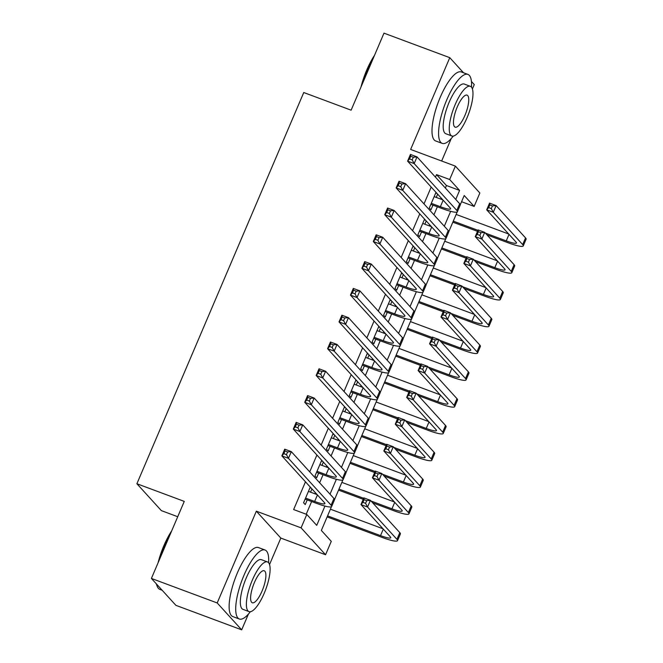 <?xml version="1.0" encoding="UTF-8"?>
<svg xmlns="http://www.w3.org/2000/svg" width="663" height="663" viewBox="0 0 663 663"><rect width="100%" height="100%" fill="white"/><g stroke="black" fill="none" stroke-linecap="round" stroke-linejoin="round"><path stroke-width="0.99" d="M331.475 506.714L321.356 530.45L331.276 541.356L325.566 554.749L301.085 527.856L306.803 514.455L316.723 525.361L324.945 506.076M269.543 564.528L280.822 538.074L325.566 554.749M280.822 538.074L256.341 511.181L217.199 602.957L151.404 578.434L175.886 605.327L241.68 629.85L248.385 614.129M177.725 516.734L161.366 510.634L136.893 483.741L303.753 92.53L351.125 110.182L383.985 33.15L449.779 57.673L410.637 149.448L455.382 166.123L479.855 193.016L474.144 206.417L464.216 195.51L460.271 204.751M441.657 161.01L451.254 138.509M472.404 88.917L474.26 84.566L471.426 81.45M461.564 201.726L474.144 206.417M217.199 602.957L241.68 629.85M463.52 72.773L449.779 57.673M310.267 487.081L303.579 502.769L305.237 504.584L307.234 499.894M321.696 460.288L315.008 475.968L316.665 477.791L318.663 473.1M333.124 433.494L326.436 449.174L328.094 450.989L330.091 446.307M344.553 406.701L337.865 422.381L339.522 424.196L341.52 419.505M355.99 379.899L349.293 395.587L350.951 397.402L352.948 392.711M367.418 353.106L360.722 368.794L362.379 370.609L364.377 365.918M378.846 326.312L372.15 341.992L373.808 343.815L375.805 339.125M390.275 299.519L383.587 315.198L385.236 317.013L387.233 312.331M401.703 272.725L395.015 288.405L396.665 290.22L398.67 285.529M413.132 245.923L406.444 261.612L408.093 263.426L410.099 258.736M424.56 219.13L417.872 234.818L419.522 236.633L421.527 231.942M445.362 188.019L446.431 185.516L436.503 174.618L435.434 177.112M431.19 187.065L424.005 203.906M419.762 213.859L412.577 230.707M408.333 240.652L401.148 257.501M396.905 267.454L389.72 284.294M385.476 294.248L378.291 311.088M374.048 321.041L366.863 337.881M362.62 347.835L355.434 364.683M351.191 374.628L344.006 391.477M339.763 401.43L332.577 418.27M328.334 428.223L321.149 445.064M316.906 455.017L309.72 471.857M305.469 481.81L293.643 509.557L306.803 514.455M306.215 514.239L311.635 501.535M314.933 493.802L315.397 492.717M319.641 482.763L323.063 474.741M326.362 467.001L326.826 465.923M331.069 455.97L334.492 447.948M337.79 440.207L338.254 439.13M342.498 429.176L345.92 421.146M349.219 413.414L349.683 412.328M353.926 402.383L357.349 394.352M360.647 386.62L361.111 385.534M365.354 375.581L368.777 367.559M372.084 359.827L372.54 358.741M376.783 348.788L380.206 340.765M383.512 333.025L383.968 331.948M388.22 321.994L391.642 313.972M394.941 306.231L395.397 305.154M399.648 295.201L403.071 287.17M406.369 279.438L406.825 278.352M411.077 268.407L414.499 260.377M417.798 252.644L418.262 251.559M422.505 241.605L425.928 233.583M429.226 225.851L429.69 224.765M433.934 214.812L437.356 206.79M440.655 199.049L441.119 197.972M435.989 192.336L429.301 208.016L430.95 209.839L432.956 205.149M436.254 197.408L437.646 194.151M424.826 224.21L426.218 220.945M413.397 251.004L414.781 247.747M401.969 277.797L403.353 274.54M390.54 304.59L391.924 301.334M379.103 331.384L380.496 328.127M367.675 358.186L369.067 354.92M356.246 384.979L357.639 381.722M344.818 411.773L346.21 408.516M333.39 438.566L334.782 435.309M321.961 465.36L323.353 462.103M310.533 492.161L311.925 488.896M256.341 511.181L301.085 527.856M436.503 174.618L449.663 179.516L455.382 166.123M151.404 578.434L184.264 501.394L136.893 483.741M457.197 211.969L448.843 231.553M445.768 238.763L437.414 258.346M434.34 265.556L425.986 285.14M422.911 292.358L414.557 311.933M411.483 319.152L403.129 338.727M400.054 345.945L391.7 365.528M388.626 372.739L380.272 392.322M377.197 399.532L368.843 419.115M365.769 426.334L357.415 445.909M354.332 453.127L345.987 472.702M342.904 479.921L334.558 499.504M455.746 199.43L459.583 190.422L449.663 179.516M330.025 494.175L336.373 479.283M341.453 467.382L347.802 452.489M352.882 440.58L359.238 425.696M364.31 413.787L370.667 398.902M375.739 386.993L382.095 372.1M387.167 360.2L393.524 345.307M398.604 333.406L404.952 318.513M410.032 306.604L416.381 291.72M421.461 279.811L427.809 264.927M432.889 253.017L439.238 238.125M444.318 226.224L450.666 211.331M446.431 185.516L459.583 190.422M435.715 192.974L437.016 193.463M424.287 219.776L425.588 220.257M412.858 246.57L414.16 247.05M401.43 273.363L402.731 273.852M390.001 300.157L391.303 300.646M378.573 326.95L379.866 327.439M367.145 353.752L368.437 354.233M355.708 380.545L357.009 381.026M344.279 407.339L345.58 407.828M332.851 434.132L334.152 434.621M321.422 460.926L322.724 461.415M309.994 487.728L311.295 488.208M431.298 203.334L440.381 206.715A14.727 2.146 -156.9 0 0 450.616 208.853A14.727 2.146 -156.9 0 0 450.227 207.983L407.596 161.134L410.447 154.438L417.027 156.891L459.666 203.74A22.086 3.224 23.1 0 1 460.246 205.041L457.387 211.746A22.086 3.224 23.1 0 1 442.03 208.53L430.859 204.37M434.157 196.629L442.843 199.87M413.339 157.214L410.704 156.236L409.56 158.913L412.195 159.899L413.339 157.214L417.027 156.891L414.168 163.587L456.807 210.436A22.086 3.224 23.1 0 1 457.387 211.746M412.195 159.899L414.168 163.587L407.596 161.134L409.56 158.913M410.704 156.236L410.447 154.438M485.333 233.078L506.25 240.868A14.727 2.146 -156.9 0 0 516.485 243.014A14.727 2.146 -156.9 0 0 516.096 242.144L486.692 209.831L489.551 203.127L496.131 205.58L493.272 212.284L522.676 244.589A22.086 3.224 23.1 0 1 523.256 245.898A22.086 3.224 23.1 0 1 507.899 242.691L486.99 234.893M477.509 231.362L452.846 222.171M456.144 214.431L508.712 234.022M453.293 221.135L477.948 230.326M492.435 205.911L489.808 204.933L488.664 207.61L491.291 208.588L492.435 205.911L496.131 205.58L525.535 237.893A22.086 3.224 23.1 0 1 526.107 239.202L523.256 245.898M491.291 208.588L493.272 212.284L486.692 209.831L488.664 207.61M489.808 204.933L489.551 203.127M360.945 87.176A35.926 10.79 -69.6 0 1 366.714 70.112A35.926 10.79 -69.6 0 1 374.537 55.302M373.244 58.327A36.805 11.056 110.4 0 0 367.31 70.187A36.805 11.056 110.4 0 0 362.57 83.364M471.476 87.126A36.805 11.056 110.4 0 0 467.912 74.405A36.805 11.056 110.4 0 0 446.787 99.806A36.805 11.056 110.4 0 0 442.204 143.382A36.805 11.056 110.4 0 0 453.227 136.106M467.912 74.405L461.332 71.952A36.805 11.056 110.4 0 0 440.207 97.362A36.805 11.056 110.4 0 0 435.624 140.937L442.204 143.382M451.859 135.981L445.801 133.727A26.503 7.956 -69.6 0 1 449.108 102.351A26.503 7.956 -69.6 0 1 464.315 84.068L470.365 86.323A26.503 7.956 110.4 0 0 455.158 104.613A26.503 7.956 110.4 0 0 451.859 135.981A26.503 7.956 110.4 0 0 467.067 117.699A26.503 7.956 110.4 0 0 470.365 86.323M457.271 106.934A17.081 5.13 110.4 0 0 455.15 127.155A17.081 5.13 110.4 0 0 464.945 115.37A17.081 5.13 110.4 0 0 467.075 95.149A17.081 5.13 110.4 0 0 457.271 106.934M158.076 562.788A35.926 10.79 -69.6 0 1 163.852 545.724A35.926 10.79 -69.6 0 1 171.676 530.914M170.383 533.939A36.805 11.056 110.4 0 0 164.441 545.798A36.805 11.056 110.4 0 0 159.7 558.984M268.614 562.746A36.805 11.056 110.4 0 0 265.043 550.025A36.805 11.056 110.4 0 0 243.918 575.426A36.805 11.056 110.4 0 0 239.335 619.002A36.805 11.056 110.4 0 0 250.357 611.717M265.043 550.025L258.462 547.572A36.805 11.056 110.4 0 0 237.346 572.973A36.805 11.056 110.4 0 0 232.754 616.549L239.335 619.002M248.99 611.601L242.94 609.347A26.503 7.956 -69.6 0 1 246.238 577.97A26.503 7.956 -69.6 0 1 261.446 559.68L267.504 561.934A26.503 7.956 110.4 0 0 252.288 580.224A26.503 7.956 110.4 0 0 248.99 611.601A26.503 7.956 110.4 0 0 264.197 593.31A26.503 7.956 110.4 0 0 267.504 561.934M254.41 582.553A17.081 5.13 110.4 0 0 252.28 602.766A17.081 5.13 110.4 0 0 262.084 590.982A17.081 5.13 110.4 0 0 264.206 570.76A17.081 5.13 110.4 0 0 254.41 582.553M156.609 584.153A36.805 11.056 110.4 0 0 157.247 586.407A36.805 11.056 110.4 0 0 159.858 589.374L162.137 590.227M157.247 586.407L156.833 585.354A35.926 10.79 -69.6 0 1 156.369 583.888M419.87 230.127L428.953 233.509A14.727 2.146 -156.9 0 0 439.188 235.647A14.727 2.146 -156.9 0 0 438.798 234.777L396.159 187.927L399.018 181.231L405.599 183.684L448.238 230.533A22.086 3.224 23.1 0 1 448.81 231.843L445.959 238.539A22.086 3.224 23.1 0 1 430.602 235.324L419.43 231.163M422.729 223.423L431.414 226.663M401.911 184.007L399.275 183.029L398.131 185.706L400.767 186.693L401.911 184.007L405.599 183.684L402.739 190.38L445.379 237.23A22.086 3.224 23.1 0 1 445.959 238.539M400.767 186.693L402.739 190.38L396.159 187.927L398.131 185.706M399.275 183.029L399.018 181.231M408.441 256.921L417.524 260.302A14.727 2.146 -156.9 0 0 427.759 262.449A14.727 2.146 -156.9 0 0 427.37 261.57L384.731 214.721L387.59 208.025L394.17 210.478L436.809 257.327A22.086 3.224 23.1 0 1 437.381 258.636L434.53 265.333A22.086 3.224 23.1 0 1 419.173 262.125L408.002 257.957M411.3 250.224L419.986 253.457M390.482 210.809L387.847 209.823L386.703 212.508L389.338 213.486L390.482 210.809L394.17 210.478L391.311 217.174L433.95 264.023A22.086 3.224 23.1 0 1 434.53 265.333M389.338 213.486L391.311 217.174L384.731 214.721L386.703 212.508M387.847 209.823L387.59 208.025M397.013 283.714L406.096 287.096A14.727 2.146 -156.9 0 0 416.323 289.242A14.727 2.146 -156.9 0 0 415.941 288.372L373.302 241.523L376.161 234.818L382.742 237.271L425.381 284.12A22.086 3.224 23.1 0 1 425.953 285.43L423.102 292.126A22.086 3.224 23.1 0 1 407.745 288.919L396.573 284.75M399.872 277.018L408.557 280.258M379.054 237.603L376.418 236.616L375.275 239.302L377.91 240.279L379.054 237.603L382.742 237.271L379.882 243.967L422.522 290.825A22.086 3.224 23.1 0 1 423.102 292.126M377.91 240.279L379.882 243.967L373.302 241.523L375.275 239.302M376.418 236.616L376.161 234.818M385.584 310.508L394.659 313.897A14.727 2.146 -156.9 0 0 404.894 316.036A14.727 2.146 -156.9 0 0 404.513 315.165L361.874 268.316L364.733 261.612L371.313 264.065L413.952 310.914A22.086 3.224 23.1 0 1 414.524 312.223L411.665 318.928A22.086 3.224 23.1 0 1 396.317 315.712L385.145 311.544M388.443 303.811L397.129 307.052M367.625 264.396L364.99 263.418L363.846 266.095L366.482 267.073L367.625 264.396L371.313 264.065L368.454 270.769L411.093 317.618A22.086 3.224 23.1 0 1 411.665 318.928M366.482 267.073L368.454 270.769L361.874 268.316L363.846 266.095M364.99 263.418L364.733 261.612M473.904 259.871L494.822 267.67A14.727 2.146 -156.9 0 0 505.057 269.808A14.727 2.146 -156.9 0 0 504.667 268.938L475.263 236.625L478.122 229.928L484.703 232.373L481.844 239.078L511.248 271.391A22.086 3.224 23.1 0 1 511.828 272.692A22.086 3.224 23.1 0 1 496.471 269.485L475.562 261.686M466.081 258.156L441.417 248.965M444.716 241.233L497.283 260.824M441.856 247.929L466.52 257.12M481.006 232.705L478.379 231.727L477.236 234.404L479.863 235.382L481.006 232.705L484.703 232.373L514.107 264.686A22.086 3.224 23.1 0 1 514.679 265.996L511.828 272.692M479.863 235.382L481.844 239.078L475.263 236.625L477.236 234.404M478.379 231.727L478.122 229.928M462.476 286.665L483.393 294.463A14.727 2.146 -156.9 0 0 493.62 296.601A14.727 2.146 -156.9 0 0 493.239 295.731L463.835 263.418L466.694 256.722L473.266 259.175L470.415 265.871L499.819 298.184A22.086 3.224 23.1 0 1 500.391 299.494A22.086 3.224 23.1 0 1 485.043 296.278L464.133 288.488M454.652 284.949L429.989 275.758M433.287 268.026L485.855 287.618M430.428 274.722L455.091 283.913M469.578 259.498L466.951 258.52L465.807 261.197L468.434 262.183L469.578 259.498L473.266 259.175L502.678 291.488A22.086 3.224 23.1 0 1 503.25 292.789L500.391 299.494M468.434 262.183L470.415 265.871L463.835 263.418L465.807 261.197M466.951 258.52L466.694 256.722M451.047 313.458L471.957 321.257A14.727 2.146 -156.9 0 0 482.192 323.395A14.727 2.146 -156.9 0 0 481.81 322.525L452.406 290.212L455.257 283.515L461.838 285.968L458.987 292.665L488.391 324.978A22.086 3.224 23.1 0 1 488.962 326.287A22.086 3.224 23.1 0 1 473.614 323.072L452.705 315.281M443.224 311.743L418.56 302.552M421.859 294.82L474.426 314.411M418.999 301.516L443.663 310.707M458.15 286.3L455.514 285.314L454.379 287.991L457.006 288.977L458.15 286.3L461.838 285.968L491.25 318.281A22.086 3.224 23.1 0 1 491.822 319.591L488.962 326.287M457.006 288.977L458.987 292.665L452.406 290.212L454.379 287.991M455.514 285.314L455.257 283.515M439.619 340.26L460.528 348.05A14.727 2.146 -156.9 0 0 470.763 350.197A14.727 2.146 -156.9 0 0 470.382 349.318L440.978 317.005L443.829 310.309L450.409 312.762L447.558 319.458L476.962 351.771A22.086 3.224 23.1 0 1 477.534 353.081A22.086 3.224 23.1 0 1 462.186 349.865L441.276 342.075M431.787 338.544L407.132 329.345M410.43 321.613L462.998 341.205M407.571 328.309L432.235 337.5M446.721 313.093L444.086 312.107L442.942 314.792L445.577 315.77L446.721 313.093L450.409 312.762L479.821 345.075A22.086 3.224 23.1 0 1 480.393 346.384L477.534 353.081M445.577 315.77L447.558 319.458L440.978 317.005L442.942 314.792M444.086 312.107L443.829 310.309M374.156 337.31L383.231 340.691A14.727 2.146 -156.9 0 0 393.466 342.829A14.727 2.146 -156.9 0 0 393.084 341.959L350.445 295.11L353.304 288.413L359.885 290.866L402.524 337.716A22.086 3.224 23.1 0 1 403.096 339.017L400.237 345.721A22.086 3.224 23.1 0 1 384.888 342.506L373.708 338.345M377.015 330.605L385.7 333.845M356.188 291.19L353.561 290.212L352.418 292.889L355.053 293.875L356.188 291.19L359.885 290.866L357.026 297.563L399.665 344.412A22.086 3.224 23.1 0 1 400.237 345.721M355.053 293.875L357.026 297.563L350.445 295.11L352.418 292.889M353.561 290.212L353.304 288.413M428.19 367.053L449.1 374.844A14.727 2.146 -156.9 0 0 459.335 376.99A14.727 2.146 -156.9 0 0 458.953 376.12L429.549 343.807L432.4 337.102L438.981 339.555L436.121 346.26L465.534 378.565A22.086 3.224 23.1 0 1 466.106 379.874A22.086 3.224 23.1 0 1 450.757 376.667L429.848 368.868M420.359 365.338L395.703 356.147M399.002 348.406L451.569 367.998M396.142 355.111L420.806 364.302M435.293 339.887L432.657 338.909L431.514 341.586L434.149 342.564L435.293 339.887L438.981 339.555L468.393 371.868A22.086 3.224 23.1 0 1 468.965 373.178L466.106 379.874M434.149 342.564L436.121 346.26L429.549 343.807L431.514 341.586M432.657 338.909L432.4 337.102M362.727 364.103L371.802 367.484A14.727 2.146 -156.9 0 0 382.037 369.623A14.727 2.146 -156.9 0 0 381.656 368.752L339.017 321.903L341.876 315.207L348.456 317.66L391.095 364.509A22.086 3.224 23.1 0 1 391.667 365.819L388.808 372.515A22.086 3.224 23.1 0 1 373.46 369.299L362.28 365.139M365.586 357.398L374.272 360.639M344.76 317.983L342.133 317.005L340.989 319.682L343.616 320.668L344.76 317.983L348.456 317.66L345.597 324.356L388.236 371.205A22.086 3.224 23.1 0 1 388.808 372.515M343.616 320.668L345.597 324.356L339.017 321.903L340.989 319.682M342.133 317.005L341.876 315.207M416.762 393.847L437.671 401.645A14.727 2.146 -156.9 0 0 447.906 403.784A14.727 2.146 -156.9 0 0 447.525 402.913L418.113 370.6L420.972 363.904L427.552 366.349L424.693 373.054L454.105 405.366A22.086 3.224 23.1 0 1 454.677 406.668A22.086 3.224 23.1 0 1 439.329 403.46L418.419 395.662M408.93 392.131L384.275 382.941M387.573 375.208L440.141 394.8M384.714 381.905L409.378 391.095M423.864 366.68L421.229 365.703L420.085 368.379L422.721 369.357L423.864 366.68L427.552 366.349L456.964 398.662A22.086 3.224 23.1 0 1 457.536 399.971L454.677 406.668M422.721 369.357L424.693 373.054L418.113 370.6L420.085 368.379M421.229 365.703L420.972 363.904M351.299 390.897L360.374 394.278A14.727 2.146 -156.9 0 0 370.609 396.424A14.727 2.146 -156.9 0 0 370.227 395.546L327.588 348.697L330.447 342L337.028 344.453L379.667 391.303A22.086 3.224 23.1 0 1 380.239 392.612L377.38 399.308A22.086 3.224 23.1 0 1 362.031 396.101L350.851 391.932M354.15 384.2L362.843 387.432M333.332 344.785L330.704 343.799L329.561 346.484L332.188 347.462L333.332 344.785L337.028 344.453L334.169 351.15L376.808 397.999A22.086 3.224 23.1 0 1 377.38 399.308M332.188 347.462L334.169 351.15L327.588 348.697L329.561 346.484M330.704 343.799L330.447 342M405.333 420.64L426.243 428.439A14.727 2.146 -156.9 0 0 436.478 430.577A14.727 2.146 -156.9 0 0 436.097 429.707L406.684 397.394L409.543 390.698L416.124 393.151L413.264 399.847L442.677 432.16A22.086 3.224 23.1 0 1 443.249 433.469A22.086 3.224 23.1 0 1 427.9 430.254L406.983 422.464M397.502 418.925L372.846 409.734M376.145 402.002L428.712 421.593M373.286 408.698L397.949 417.889M412.436 393.474L409.8 392.496L408.657 395.173L411.292 396.159L412.436 393.474L416.124 393.151L445.528 425.464A22.086 3.224 23.1 0 1 446.108 426.765L443.249 433.469M411.292 396.159L413.264 399.847L406.684 397.394L408.657 395.173M409.8 392.496L409.543 390.698M339.87 417.69L348.945 421.071A14.727 2.146 -156.9 0 0 359.18 423.218A14.727 2.146 -156.9 0 0 358.799 422.348L316.16 375.498L319.019 368.794L325.599 371.247L368.238 418.096A22.086 3.224 23.1 0 1 368.81 419.406L365.951 426.102A22.086 3.224 23.1 0 1 350.603 422.895L339.423 418.726M342.721 410.994L351.415 414.234M321.903 371.578L319.276 370.592L318.132 373.277L320.759 374.255L321.903 371.578L325.599 371.247L322.74 377.943L365.379 424.801A22.086 3.224 23.1 0 1 365.951 426.102M320.759 374.255L322.74 377.943L316.16 375.498L318.132 373.277M319.276 370.592L319.019 368.794M393.905 447.434L414.814 455.232A14.727 2.146 -156.9 0 0 425.049 457.371A14.727 2.146 -156.9 0 0 424.668 456.5L395.256 424.187L398.115 417.491L404.695 419.944L401.836 426.64L431.248 458.953A22.086 3.224 23.1 0 1 431.82 460.263A22.086 3.224 23.1 0 1 416.472 457.047L395.554 449.257M386.073 445.718L361.418 436.527M364.716 428.795L417.284 448.387M361.857 435.492L386.512 444.682M401.007 420.276L398.372 419.289L397.228 421.966L399.864 422.953L401.007 420.276L404.695 419.944L434.099 452.257A22.086 3.224 23.1 0 1 434.679 453.567L431.82 460.263M399.864 422.953L401.836 426.64L395.256 424.187L397.228 421.966M398.372 419.289L398.115 417.491M328.442 444.483L337.517 447.873A14.727 2.146 -156.9 0 0 347.752 450.011A14.727 2.146 -156.9 0 0 347.371 449.141L304.731 402.292L307.591 395.587L314.171 398.04L356.802 444.89A22.086 3.224 23.1 0 1 357.382 446.199L354.523 452.904A22.086 3.224 23.1 0 1 339.174 449.688L327.994 445.519M331.293 437.787L339.986 441.028M310.475 398.372L307.847 397.394L306.704 400.071L309.331 401.049L310.475 398.372L314.171 398.04L311.312 404.745L353.951 451.594A22.086 3.224 23.1 0 1 354.523 452.904M309.331 401.049L311.312 404.745L304.731 402.292L306.704 400.071M307.847 397.394L307.591 395.587M317.005 471.285L326.088 474.667A14.727 2.146 -156.9 0 0 336.323 476.805A14.727 2.146 -156.9 0 0 335.942 475.935L293.303 429.085L296.162 422.389L302.734 424.842L345.373 471.691A22.086 3.224 23.1 0 1 345.953 472.992L343.094 479.697A22.086 3.224 23.1 0 1 327.746 476.482L316.566 472.321M319.864 464.581L328.558 467.821M299.046 425.165L296.411 424.187L295.275 426.864L297.902 427.85L299.046 425.165L302.734 424.842L299.883 431.538L342.522 478.388A22.086 3.224 23.1 0 1 343.094 479.697M297.902 427.85L299.883 431.538L293.303 429.085L295.275 426.864M296.411 424.187L296.162 422.389M382.476 474.236L403.386 482.026A14.727 2.146 -156.9 0 0 413.621 484.172A14.727 2.146 -156.9 0 0 413.24 483.294L383.827 450.981L386.686 444.285L393.267 446.738L390.408 453.434L419.82 485.747A22.086 3.224 23.1 0 1 420.392 487.056A22.086 3.224 23.1 0 1 405.043 483.841L384.126 476.051M374.645 472.52L349.981 463.321M353.288 455.589L405.855 475.18M350.429 462.285L375.084 471.476M389.579 447.069L386.943 446.083L385.8 448.768L388.435 449.746L389.579 447.069L393.267 446.738L422.671 479.051A22.086 3.224 23.1 0 1 423.251 480.36L420.392 487.056M388.435 449.746L390.408 453.434L383.827 450.981L385.8 448.768M386.943 446.083L386.686 444.285M371.048 501.029L391.957 508.819A14.727 2.146 -156.9 0 0 402.192 510.966A14.727 2.146 -156.9 0 0 401.811 510.096L372.399 477.783L375.258 471.078L381.838 473.531L378.979 480.236L408.383 512.54A22.086 3.224 23.1 0 1 408.963 513.85A22.086 3.224 23.1 0 1 393.607 510.643L372.697 502.844M363.216 499.314L338.553 490.123M341.859 482.382L394.419 501.974M339 489.087L363.656 498.278M378.142 473.863L375.515 472.885L374.371 475.562L377.007 476.54L378.142 473.863L381.838 473.531L411.242 505.844A22.086 3.224 23.1 0 1 411.822 507.154L408.963 513.85M377.007 476.54L378.979 480.236L372.399 477.783L374.371 475.562M375.515 472.885L375.258 471.078M305.577 498.079L314.66 501.46A14.727 2.146 -156.9 0 0 324.895 503.598A14.727 2.146 -156.9 0 0 324.514 502.728L281.874 455.879L284.725 449.183L291.306 451.636L333.945 498.485A22.086 3.224 23.1 0 1 334.525 499.794L331.666 506.491A22.086 3.224 23.1 0 1 316.317 503.275L305.137 499.115M308.436 491.374L317.129 494.615M287.618 451.959L284.982 450.981L283.847 453.658L286.474 454.644L287.618 451.959L291.306 451.636L288.455 458.332L331.094 505.181A22.086 3.224 23.1 0 1 331.666 506.491M286.474 454.644L288.455 458.332L281.874 455.879L283.847 453.658M284.982 450.981L284.725 449.183M327.572 515.88L380.529 535.621A14.727 2.146 -156.9 0 0 390.764 537.759A14.727 2.146 -156.9 0 0 390.374 536.889L360.97 504.576L363.83 497.88L370.41 500.325L367.551 507.029L396.955 539.342A22.086 3.224 23.1 0 1 397.535 540.643A22.086 3.224 23.1 0 1 382.178 537.436L327.124 516.916M330.423 509.184L382.99 528.776M366.714 500.656L364.086 499.678L362.943 502.355L365.578 503.333L366.714 500.656L370.41 500.325L399.814 532.638A22.086 3.224 23.1 0 1 400.394 533.947L397.535 540.643M365.578 503.333L367.551 507.029L360.97 504.576L362.943 502.355M364.086 499.678L363.83 497.88M443.157 200.209L440.381 206.715M459.666 203.74L456.807 210.436M509.018 234.362L506.25 240.868M525.535 237.893L522.676 244.589M431.729 227.003L428.953 233.509M448.238 230.533L445.379 237.23M420.292 253.796L417.524 260.302M436.809 257.327L433.95 264.023M408.864 280.59L406.096 287.096M425.381 284.12L422.522 290.825M397.435 307.392L394.659 313.897M413.952 310.914L411.093 317.618M497.59 261.164L494.822 267.67M514.107 264.686L511.248 271.391M486.161 287.957L483.393 294.463M502.678 291.488L499.819 298.184M474.733 314.751L471.957 321.257M491.25 318.281L488.391 324.978M463.304 341.544L460.528 348.05M479.821 345.075L476.962 351.771M386.007 334.185L383.231 340.691M402.524 337.716L399.665 344.412M451.876 368.338L449.1 374.844M468.393 371.868L465.534 378.565M374.578 360.979L371.802 367.484M391.095 364.509L388.236 371.205M440.447 395.14L437.671 401.645M456.964 398.662L454.105 405.366M363.15 387.772L360.374 394.278M379.667 391.303L376.808 397.999M429.019 421.933L426.243 428.439M445.528 425.464L442.677 432.16M351.721 414.566L348.945 421.071M368.238 418.096L365.379 424.801M417.591 448.727L414.814 455.232M434.099 452.257L431.248 458.953M340.293 441.367L337.517 447.873M356.802 444.89L353.951 451.594M328.865 468.161L326.088 474.667M345.373 471.691L342.522 478.388M406.162 475.52L403.386 482.026M422.671 479.051L419.82 485.747M394.734 502.314L391.957 508.819M411.242 505.844L408.383 512.54M317.436 494.954L314.66 501.46M333.945 498.485L331.094 505.181M383.305 529.115L380.529 535.621M399.814 532.638L396.955 539.342"/></g></svg>
